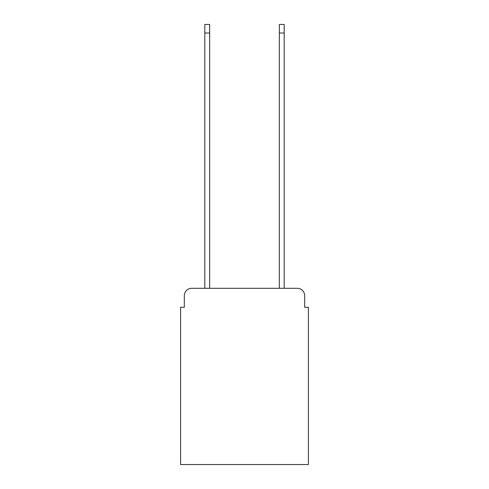 <?xml version="1.0" encoding="UTF-8"?>
<svg xmlns="http://www.w3.org/2000/svg" width="489" height="489" viewBox="0 0 489 489"><rect width="100%" height="100%" fill="white"/><g stroke="black" fill="none" stroke-linecap="round" stroke-linejoin="round"><path stroke-width="0.73" d="M184.316 295.741L184.316 307.294L184.316 295.741A7.451 7.451 0 0 1 191.767 288.284L204.812 288.284L204.812 24.45L209.659 24.45L209.659 288.284L279.341 288.284L279.341 24.45L284.188 24.45L284.188 288.284L297.233 288.284L191.767 288.284M304.684 307.294L304.684 295.741L304.684 307.294L308.412 307.294L308.412 464.55L180.588 464.55L180.588 307.294L184.316 307.294M304.684 295.741A7.451 7.451 0 0 0 297.233 288.284M204.812 33.02L209.659 33.02M284.188 33.02L279.341 33.02"/></g></svg>
